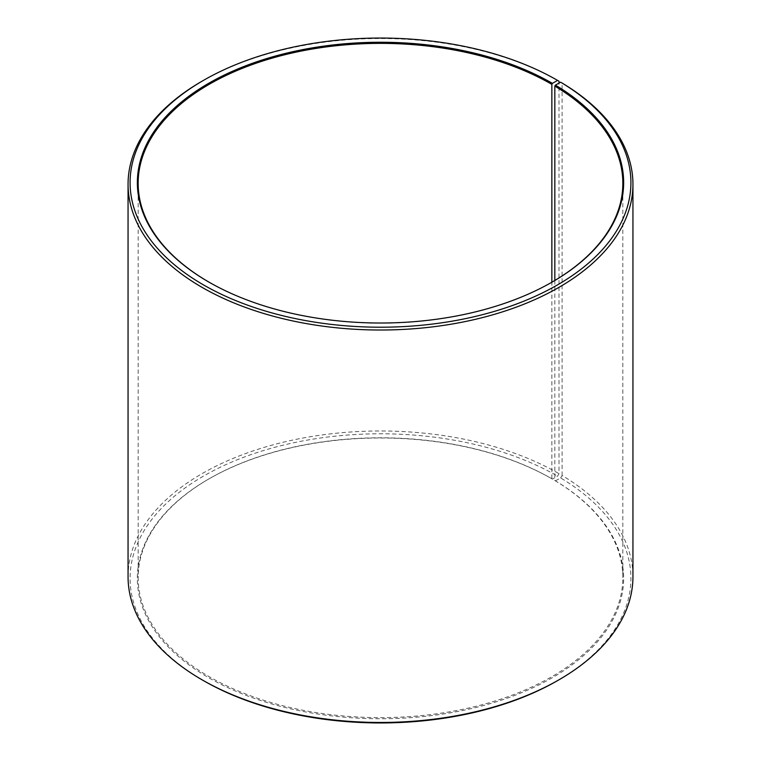 <?xml version="1.0" encoding="UTF-8"?>
<svg xmlns="http://www.w3.org/2000/svg" width="761" height="761" viewBox="0 0 761 761"><rect width="100%" height="100%" fill="white"/><g stroke="black" fill="none" stroke-linecap="round" stroke-linejoin="round"><path stroke-width="0.57" stroke-dasharray="3.81 2.85" d="M554.826 280.476L554.826 480.524A242.34 139.91 180 0 1 622.84 577.713A242.34 139.91 180 0 1 380.5 717.623A242.34 139.91 180 0 1 138.16 577.713A242.34 139.91 180 0 1 209.132 478.783A242.34 139.91 180 0 1 551.858 478.774L552.429 479.107L557.575 476.139L559.002 473.665L559.002 83.111M552.153 282.055A242.34 139.91 180 0 1 551.868 282.217A242.34 139.91 180 0 1 209.132 282.217A242.34 139.91 180 0 1 208.847 282.055M552.438 281.893L551.868 282.217L551.858 478.774M554.826 480.524L555.406 480.857A243.149 140.385 180 0 1 550.422 678.783A243.149 140.385 180 0 1 207.572 677.062A243.149 140.385 180 0 1 208.562 479.107A243.149 140.385 180 0 1 552.429 479.107M555.406 480.857L560.638 477.937A250.417 144.58 180 0 1 557.575 680.6M203.425 680.6A250.417 144.58 180 0 1 203.425 476.139A250.417 144.58 180 0 1 557.575 476.139M560.638 477.937L562.094 475.482A252.443 145.741 180 0 1 632.943 576.724M128.057 576.724A252.443 145.741 180 0 1 283.901 442.074A252.443 145.741 180 0 1 559.002 473.665M201.998 81.218A252.443 145.741 180 0 1 559.002 81.218M562.094 475.482L562.094 83.035M138.16 183.287L138.16 577.713M622.84 183.287L622.84 577.713M209.132 478.783L208.562 479.107M209.132 282.217L208.562 281.893"/><path stroke-width="1.14" d="M560.638 82.198A250.417 144.58 180 0 1 555.501 286.041A250.417 144.58 180 0 1 202.397 284.262A250.417 144.58 180 0 1 203.425 80.4L201.998 81.218A252.443 145.741 180 0 0 128.057 184.276A252.443 145.741 180 0 0 380.5 330.017A252.443 145.741 180 0 0 632.943 184.276A252.443 145.741 180 0 0 562.094 83.035L560.638 82.198L555.406 85.108L554.826 86.098L554.826 280.476M554.826 86.098A242.34 139.91 180 0 1 622.84 183.287A242.34 139.91 180 0 1 552.153 282.055M208.847 282.055A242.34 139.91 180 0 1 138.16 183.287A242.34 139.91 180 0 1 287.763 54.021A242.34 139.91 180 0 1 551.858 84.357L551.858 282.217M632.943 184.276L632.943 576.724A252.443 145.741 180 0 1 559.002 679.782L557.575 680.6A250.417 144.58 180 0 1 203.425 680.6L201.998 679.782A252.443 145.741 180 0 1 128.057 576.724L128.057 184.276M559.002 679.782A252.443 145.741 180 0 1 201.998 679.782M559.002 83.111L559.002 81.218L557.575 80.4L552.429 83.368L551.858 84.357M203.425 80.4A250.417 144.58 180 0 1 557.575 80.4M555.406 85.108A243.149 140.385 180 0 1 552.438 281.893A243.149 140.385 180 0 1 208.562 281.893A243.149 140.385 180 0 1 208.571 83.368A243.149 140.385 180 0 1 552.429 83.368"/></g></svg>
